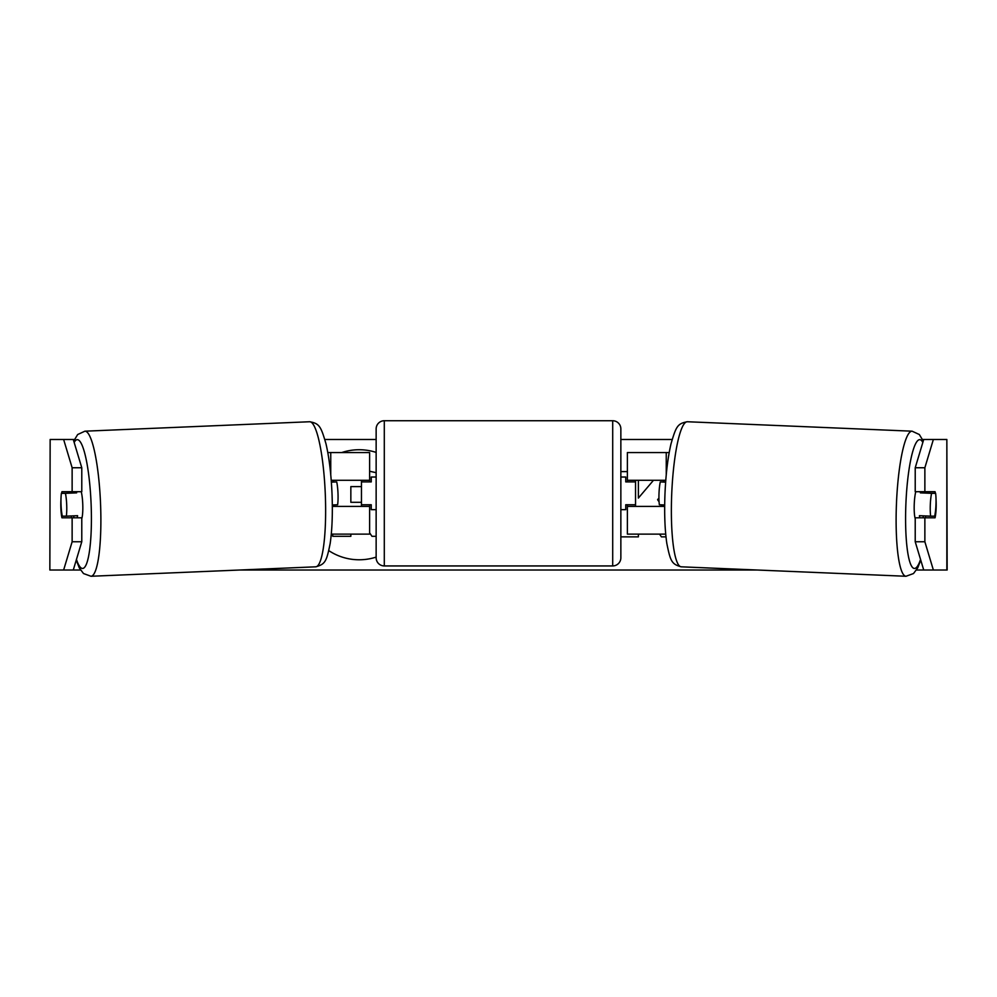 <?xml version="1.0" encoding="UTF-8"?>
<svg xmlns="http://www.w3.org/2000/svg" width="997" height="997" viewBox="0 0 997 997"><rect width="100%" height="100%" fill="white"/><g stroke="black" fill="none" stroke-linecap="round" stroke-linejoin="round"><path stroke-width="1.5" d="M663.541 480.28A16.313 2.829 -90 0 1 663.865 481.925M669.199 452.551L627.387 452.551L627.387 480.28L665.784 480.28M665.709 534.118L627.387 534.118L627.387 504.756M635.538 506.389L635.538 504.756L625.755 504.756L625.755 509.654L620.857 509.654M635.538 504.756L635.538 480.28M627.387 481.912L627.387 480.28M664.675 506.389L627.387 506.389M663.828 504.931A16.313 2.829 -90 0 1 663.541 506.389M915.221 518.677A16.313 2.829 -87.6 0 1 914.249 504.071A16.313 2.829 -87.6 0 1 915.745 491.708M935.622 493.328A16.313 2.829 -87.6 0 1 935.971 504.744A16.313 2.829 -87.6 0 1 934.688 516.159L930.65 516.159A16.313 2.829 -87.6 0 1 930.301 504.744A16.313 2.829 -87.6 0 1 931.572 493.328L935.385 493.328A16.313 2.829 -90 0 0 935.061 491.708L924.867 491.708L924.867 467.755L915.221 467.755L923.721 439.49L933.366 439.49L924.867 467.755M920.605 491.708A16.313 2.829 -87.6 0 0 920.343 492.854L931.572 493.328M924.219 491.708A16.313 2.829 -87.6 0 1 924.381 492.854L925.677 492.917M923.421 515.848A16.313 2.829 -87.6 0 1 922.923 517.804M919.77 517.804A16.313 2.829 -87.6 0 1 919.408 515.686L930.65 516.159M664.687 504.968L659.353 504.744A16.313 2.829 -87.6 0 1 659.005 493.328A16.313 2.829 -87.6 0 1 660.276 481.925L665.635 482.149M660.276 481.925L665.647 481.975M920.343 492.854L924.381 492.854M376.143 452.414A55.022 55.022 0 0 0 341.772 452.551M328.811 550.643A55.022 55.022 0 0 0 376.143 557.099M73.279 439.49L81.779 467.755L72.133 467.755L63.634 439.49L74.389 439.49M324.86 439.49L376.143 439.49M620.857 439.49L672.14 439.49M922.611 439.49L923.721 439.49M73.279 570.01L63.634 570.01L72.133 541.757L81.779 541.757L73.279 570.01L80.508 570.01M239.716 570.01L757.284 570.01M916.492 570.01L923.721 570.01L915.221 541.757L915.221 517.804L924.867 517.804L924.867 541.757L933.366 570.01L923.721 570.01M659.079 501.827L657.584 499.659L658.93 498.126M662.195 506.389L661.123 504.818M659.553 534.118L661.41 536.86L665.971 536.86M620.857 536.86L638.379 536.86L638.379 534.118M627.387 471.606L620.857 471.606M653.484 480.28L638.379 498.076L638.379 480.28M50.149 439.49L49.85 570.01L50.149 439.49L63.634 439.49M63.634 570.01L50.149 570.01M946.851 570.01L946.851 439.49L947.15 570.01L933.366 570.01M946.851 439.49L933.366 439.49M936.021 499.048A16.313 2.829 -90 0 1 935.061 517.804L924.867 517.804M924.867 491.708L915.221 491.708L915.221 467.755M915.221 541.757L924.867 541.757M925.428 517.804A16.313 2.829 90 0 0 925.789 515.947M925.702 493.091A16.313 2.829 90 0 0 925.428 491.708M71.298 493.091A16.313 2.829 90 0 1 71.572 491.708M71.572 517.804A16.313 2.829 90 0 1 71.211 515.947M81.779 541.757L81.779 517.804L72.133 517.804L72.133 541.757M72.133 467.755L72.133 491.708L81.779 491.708L81.779 467.755M60.979 499.048A16.313 2.829 -90 0 0 60.805 504.756A16.313 2.829 -90 0 0 61.939 517.804L72.133 517.804M72.133 491.708L61.939 491.708A16.313 2.829 -90 0 0 61.615 493.328L61.378 493.328A16.313 2.829 -92.4 0 0 61.029 504.744A16.313 2.829 -92.4 0 0 62.313 516.159L66.35 516.159A16.313 2.829 -92.4 0 0 66.699 504.744A16.313 2.829 -92.4 0 0 65.428 493.328L61.378 493.328M369.613 471.257L376.143 472.69M350.844 534.118L350.844 536.311L332.724 536.311L332.724 534.118M376.143 536.311L371.956 536.311L369.613 532.784M361.462 486.611L350.844 486.611L350.844 502.301L361.462 502.301M333.172 504.931A16.313 2.829 -90 0 0 333.459 506.389M327.801 452.551L369.613 452.551L369.613 480.28L331.216 480.28M331.291 534.118L369.613 534.118L369.613 504.756M361.462 506.389L361.462 480.28M369.613 481.912L369.613 480.28M332.325 506.389L369.613 506.389M333.459 480.28A16.313 2.829 -90 0 0 333.135 481.925M384.294 420.734A8.163 8.163 0 0 0 376.143 428.897L376.143 557.772A8.163 8.163 0 0 0 384.294 565.935L612.706 565.935A8.163 8.163 0 0 0 620.857 557.772L620.857 428.897A8.163 8.163 0 0 0 612.706 420.734L384.294 420.734L384.294 565.935M635.538 481.912L625.755 481.912L625.755 477.015L620.857 477.015M376.143 477.015L371.245 477.015L371.245 481.912L361.462 481.912M361.462 504.756L371.245 504.756L371.245 509.654L376.143 509.654M81.779 518.677A16.313 2.829 -92.4 0 0 82.751 504.071A16.313 2.829 -92.4 0 0 81.256 491.708M66.35 516.159L77.592 515.686A16.313 2.829 -92.4 0 1 77.23 517.804M73.579 515.848A16.313 2.829 -92.4 0 0 74.077 517.804M71.323 492.917L72.619 492.854A16.313 2.829 -92.4 0 1 72.781 491.708M65.428 493.328L76.657 492.854A16.313 2.829 -92.4 0 0 76.395 491.708M332.313 504.968L337.647 504.744A16.313 2.829 -92.4 0 0 337.995 493.328A16.313 2.829 -92.4 0 0 336.724 481.925L331.365 482.149M336.724 481.925L331.353 481.975M76.657 492.854L72.619 492.854M666.245 474.859L666.245 452.551M905.999 576.266L681.263 566.819A72.594 12.6 -87.6 0 1 671.704 494.275A72.594 12.6 -87.6 0 1 687.369 421.743L912.105 431.19A72.594 12.6 92.4 0 0 896.453 503.734A72.594 12.6 92.4 0 0 905.999 576.266L913.489 573.549L917.701 567.904L920.742 560.115M920.543 559.417A64.444 11.179 -87.6 0 1 909.264 560.027A64.444 11.179 -87.6 0 1 905.887 504.071A64.444 11.179 -87.6 0 1 922.836 442.444M330.755 474.859L330.755 452.551M612.706 565.935L612.706 420.734M91.001 576.266L315.737 566.819A72.594 12.6 -92.4 0 0 325.296 494.275A72.594 12.6 -92.4 0 0 309.631 421.743L84.895 431.19A72.594 12.6 87.6 0 1 100.547 503.734A72.594 12.6 87.6 0 1 91.001 576.266L83.511 573.549L79.299 567.904L76.258 560.115M76.457 559.417A64.444 11.179 -92.4 0 0 87.736 560.027A64.444 11.179 -92.4 0 0 91.113 504.071A64.444 11.179 -92.4 0 0 74.164 442.444M912.105 431.19L919.334 434.53L923.259 441.023M687.369 421.743C677.636 423.513 676.153 426.18 671.018 443.79C667.84 457.436 665.834 474.148 664.974 493.951C664.226 513.368 664.849 529.881 666.831 543.465C670.458 561.461 671.716 564.227 681.263 566.819M315.737 566.819C325.284 564.227 326.542 561.461 330.169 543.465C332.151 529.881 332.774 513.368 332.026 493.951C331.166 474.148 329.16 457.436 325.982 443.79C320.847 426.18 319.364 423.513 309.631 421.743M84.895 431.19L77.666 434.53L73.741 441.023"/></g></svg>
